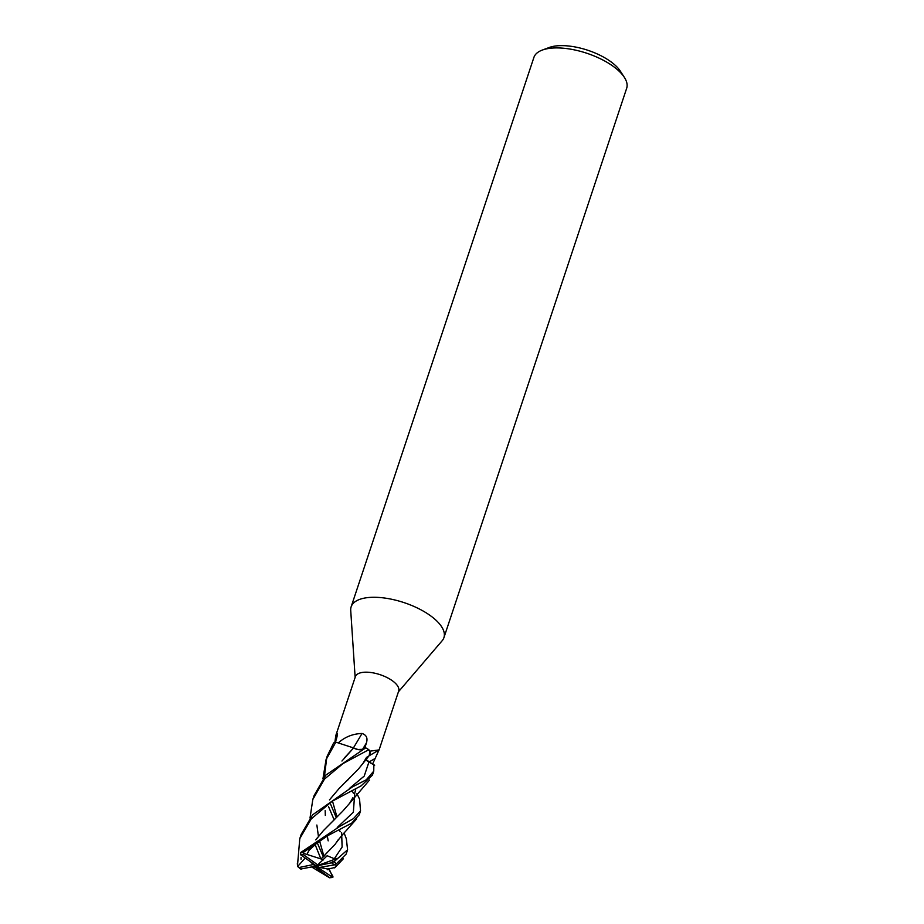<?xml version="1.0" encoding="UTF-8"?>
<svg xmlns="http://www.w3.org/2000/svg" width="924" height="924" viewBox="0 0 924 924"><rect width="100%" height="100%" fill="white"/><g stroke="black" fill="none" stroke-linecap="round" stroke-linejoin="round"><path stroke-width="1.39" d="M398.429 691.81L442.134 640.759A48.88 20.663 -161.6 0 0 443.924 637.652A48.88 20.663 -161.6 0 0 418.029 608.327A48.88 20.663 -161.6 0 0 363.779 598.232A48.88 20.663 -161.6 0 0 351.155 606.791A48.88 20.663 -161.6 0 0 350.716 610.348L355.139 677.408M368.999 755.844L379.071 749.988L398.683 691.025A22.811 9.644 -161.6 0 0 386.613 677.338A22.811 9.644 -161.6 0 0 361.296 672.626A22.811 9.644 -161.6 0 0 355.394 676.622L335.782 735.585L337.306 733.425M443.924 637.652L626.668 88.288A48.88 20.663 -161.6 0 0 624.358 77.362A48.88 20.663 -161.6 0 0 546.534 48.868A48.88 20.663 -161.6 0 0 542.296 50.069A48.88 20.663 -161.6 0 0 533.899 57.427L351.155 606.791M624.358 77.362L620.351 71.16A42.365 17.902 -161.6 0 0 552.899 46.454A42.365 17.902 -161.6 0 0 549.226 47.494L542.296 50.069M322.984 778.562L326.022 759.747L335.828 742.145L353.603 747.943M334.869 742.446L335.782 735.585M337.006 736.89A413.79 407.334 18.6 0 0 336.232 734.372C337.664 732.478 337.757 733.922 336.498 738.703L335.343 742.295M338.704 742.561C345.253 736.809 353.026 733.783 362.046 733.471C366.505 735.019 367.937 738.207 366.366 743.023L364.761 748.163L362.624 749.272A7.022 2.968 18.4 0 1 357.923 749.503L353.603 747.955L341.949 761.029M310.014 818.029L312.809 799.479L324.486 779.094L343.012 763.571L368.826 749.687A24.44 10.326 -161.6 0 0 365.708 747.839L364.911 748.232A22.811 9.644 -161.6 0 0 364.761 748.163M369.6 751.224L379.048 749.907L372.603 764.021L368.953 762.057A7.022 2.968 18.4 0 1 365.962 759.574L372.522 764.067A22.811 9.644 -161.6 0 0 372.603 764.021M372.522 764.067L373.862 764.795L373.746 771.147L366.308 779.764L352.356 786.959L312.601 814.818L301.201 834.36L299.78 838.646L311.238 818.895L332.155 801.27L361.111 785.862L372.407 775.178L373.746 771.147M368.826 749.687L369.727 751.316L369.265 755.532M353.453 747.851A413.79 44.675 121.9 0 0 362.046 733.471M364.911 748.232L362.728 749.318L357.923 749.503M367.579 756.86L368.283 756.433M374.67 765.234L368.895 762.127L374.67 765.234M353.488 747.978C357.184 749.768 360.256 750.23 362.693 749.341L362.162 749.549M365.939 759.62L368.907 762.092M368.722 749.537C371.102 753.129 370.385 755.716 366.562 757.322L362.924 763.455L369.277 755.509M344.744 757.541L353.546 748.024M344.109 832.998L346.35 838.807L347.586 849.791L334.245 861.514L337.202 858.408L334.315 858.719L327.165 855.728L317.764 864.899L303.072 854.446L303.73 852.147L328.182 835.435L351.651 823.18L359.228 814.795M356.953 793.647L359.552 799.121L360.533 810.891L353.384 818.687L340.147 826.16L300.808 852.448L300.67 854.804L316.447 865.996L317.764 864.899M340.205 831.785L339.258 829.775M334.165 819.865L328.482 806.502M335.828 742.145A24.44 10.326 -161.6 0 0 333.61 742.988L327.281 755.994M326.749 757.715L324.393 776.772M330.607 804.226L336.301 817.705M353.384 793.185L352.09 790.609M365.708 747.839L325.802 775.132L314.148 795.472L312.913 799.191M317.637 843.681L323.331 856.871M329.036 868.71L332.848 877.419L313.294 864.541L299.145 867.509L297.644 866.481L305.209 858.026M320.79 858.685L315.65 845.864M297.516 865.257L299.78 838.646M323.042 860.094L321.055 858.95L335.008 844.467L338.542 839.304M322.153 857.969L324.855 855.485M321.055 858.95L303.58 853.372M355.879 788.588L354.828 792.954L355.832 788.611M315.789 839.881L323.331 830.711L342.573 811.33L349.584 803.36L352.91 797.689M323.331 830.711L334.869 819.161M310.129 848.417L307.392 853.372L310.152 848.486M305.717 858.384L304.989 858.535M315.765 839.904L317.66 837.387M329.545 799.814L339.016 788.599L358.304 769.172L362.924 763.455M344.155 783.356L348.637 779.209M311.677 867.001L329.579 877.777L332.848 877.419M329.464 799.872L339.016 788.599M301.039 859.216L301.074 857.368M325.179 810.544L325.317 815.43M327.292 835.943L328.182 840.863M327.246 869.773L329.545 868.606M329.464 868.618C335.701 867.728 337.56 866.273 335.019 864.252M337.202 858.408L316.447 865.996L319.6 867.451L335.528 864.668L346.165 854.076L347.586 849.791M332.917 876.391L328.563 868.826M333.737 864.471A22.811 9.644 -161.6 0 0 331.566 862.785L316.447 865.996L315.119 867.093L329.88 877.8M334.326 861.434C331.508 862.97 330.85 863.108 332.363 861.838M334.245 861.514L333.911 861.734A24.44 10.326 -161.6 0 1 336.267 863.721M310.314 861.642L313.294 864.541M300.727 869.045L316.447 865.996M312.035 866.931L315.119 867.093M319.6 867.451L328.02 869.034M368.953 762.057A411.873 316.147 -161.6 0 1 374.347 758.904M362.624 749.272A411.873 44.468 121.9 0 0 366.366 743.023M303.072 854.446A22.811 9.644 -161.6 0 0 300.693 854.792A22.811 9.644 -161.6 0 0 300.67 854.804M303.73 852.147A24.44 10.326 -161.6 0 0 300.808 852.448M329.81 877.534A22.811 9.644 -161.6 0 0 332.19 877.188A22.811 9.644 -161.6 0 0 332.224 877.188M334.315 858.719L342.123 847.054L341.626 832.605M336.971 817.024L332.79 802.136M310.464 849.041L319.589 840.621M337.248 827.465L353.361 812.208L354.712 793.358M349.284 788.588L364.206 776.091L368.907 762.115M323.92 856.34L319.75 841.475M318.433 836.336L316.863 825.028M299.145 867.509A22.811 9.644 -161.6 0 0 301.316 869.207M327.362 755.716L326.033 759.747M336.602 842.261C343.682 832.767 345.38 831.843 347.944 828.632L356.676 818.872M297.332 863.651L297.586 866.1M349.584 803.36L369.531 780.018M352.356 786.959L351.732 787.283M334.661 867.902L343.439 858.696M300.727 869.057L298.117 866.966M360.533 810.902L359.193 814.922"/></g></svg>
